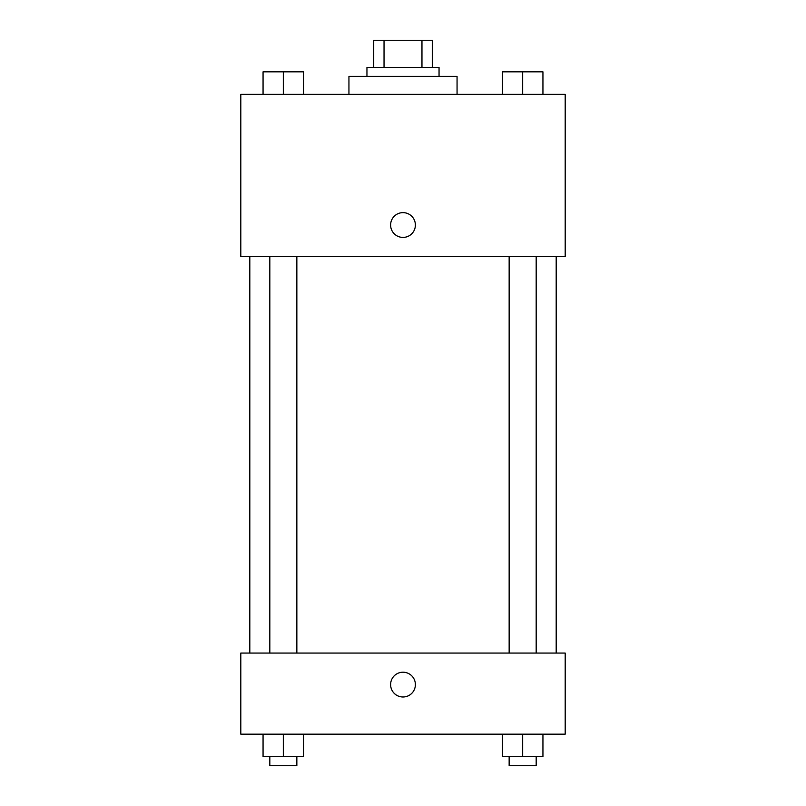 <?xml version="1.0" encoding="UTF-8"?>
<svg xmlns="http://www.w3.org/2000/svg" width="806" height="806" viewBox="0 0 806 806"><rect width="100%" height="100%" fill="white"/><g stroke="black" fill="none" stroke-linecap="round" stroke-linejoin="round"><path stroke-width="1.21" d="M384.039 67.331L384.039 40.3L373.712 40.3L373.712 67.331L373.712 40.3M384.039 40.3L432.288 40.3L432.288 67.331M421.961 67.331L421.961 40.3M366.952 76.348L366.952 67.331L439.048 67.331L439.048 76.348M457.062 94.362L457.062 76.348L348.938 76.348L348.938 94.362M240.803 94.362L565.197 94.362L565.197 256.57L240.803 256.57L240.803 94.362M390.608 225.025A12.392 12.392 0 0 1 409.196 214.295A12.392 12.392 0 0 1 409.196 235.755A12.392 12.392 0 0 1 390.608 225.025M240.803 653.062L565.197 653.062L565.197 734.165L240.803 734.165L240.803 653.062M403 696.989A12.392 12.392 0 0 1 392.27 678.4A12.392 12.392 0 0 1 413.73 678.4A12.392 12.392 0 0 1 403 696.989M502.39 734.165L502.39 756.693L542.942 756.693L542.942 734.165L542.942 756.693M522.671 756.693L522.671 734.165M536.181 756.693L536.181 765.7L509.15 765.7L509.15 756.693M263.058 734.165L263.058 756.693L303.61 756.693L303.61 734.165L303.61 756.693M283.329 756.693L283.329 734.165M296.85 756.693L296.85 765.7L269.819 765.7L269.819 756.693M502.39 94.362L502.39 71.835L542.942 71.835L542.942 94.362L542.942 71.835M522.671 94.362L522.671 71.835M536.181 71.835L509.15 71.835M263.058 94.362L263.058 71.835L303.61 71.835L303.61 94.362L303.61 71.835M283.329 94.362L283.329 71.835M296.85 71.835L269.819 71.835M556.19 653.062L556.19 256.57M249.81 653.062L249.81 256.57M509.15 256.57L509.15 653.062M536.181 256.57L536.181 653.062M296.85 653.062L296.85 256.57M269.819 653.062L269.819 256.57"/></g></svg>
